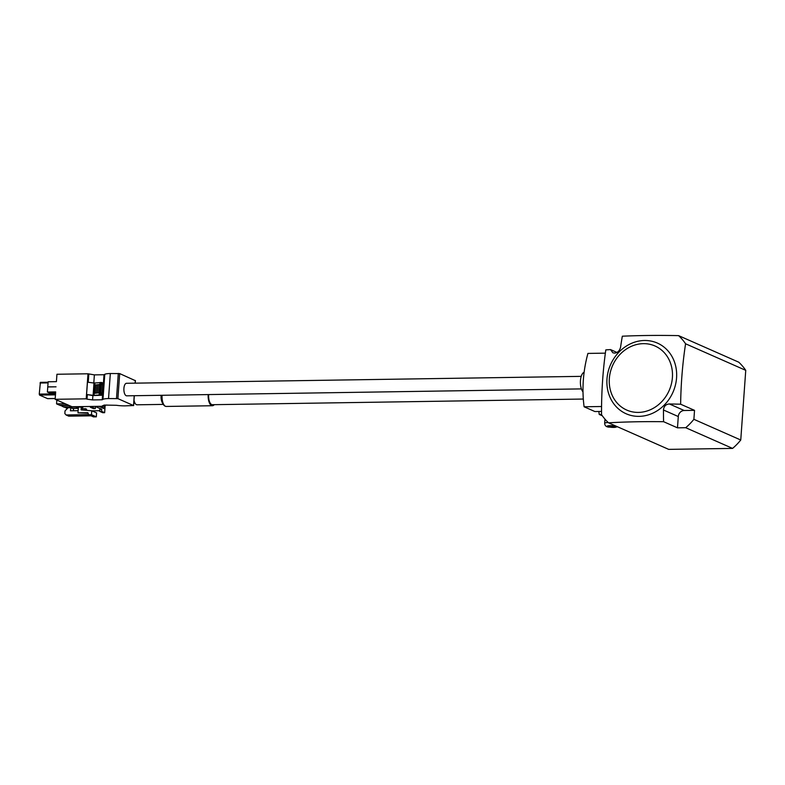 <?xml version="1.0" encoding="UTF-8"?>
<svg xmlns="http://www.w3.org/2000/svg" width="785" height="785" viewBox="0 0 785 785"><rect width="100%" height="100%" fill="white"/><g stroke="black" fill="none" stroke-linecap="round" stroke-linejoin="round"><path stroke-width="1.18" d="M614.714 353.122C617.824 352.622 619.787 350.61 620.592 347.088A207.407 90.216 89.1 0 1 622.328 336.206A204.414 36.1 -175.9 0 1 678.593 335.627L738.754 362.189A56.451 49.838 -66.2 0 1 745.75 370.343L685.58 343.781A204.414 88.911 -90.9 0 0 681.753 378.027A204.414 88.911 -90.9 0 0 680.634 404.216A207.407 36.63 -175.9 0 0 669.35 403.961C665.798 404.265 663.835 406.277 663.472 409.996A207.407 90.216 89.1 0 0 663.58 421.692A204.414 36.1 -175.9 0 0 608.522 422.811A56.451 49.838 113.8 0 1 601.536 414.657A204.414 88.911 89.1 0 1 602.694 379.233A204.414 88.911 89.1 0 1 605.804 349.894A206.857 36.542 -175.9 0 1 610.524 349.59L612.869 352.799L614.714 353.122M672.402 377.546A35.021 30.919 113.8 0 1 638.411 412.41A35.021 30.919 113.8 0 1 609.346 378.507A35.021 30.919 113.8 0 1 643.337 343.653A35.021 30.919 113.8 0 1 672.402 377.546M676.562 377.899A38.642 34.118 113.8 0 1 639.049 416.364A38.642 34.118 113.8 0 1 606.982 378.959A38.642 34.118 113.8 0 1 644.485 340.494A38.642 34.118 113.8 0 1 676.562 377.899M581.41 388.899L126.699 395.826A6.27 2.728 -90.9 0 1 123.912 388.369A6.27 2.728 -90.9 0 1 126.503 383.286L581.224 376.358M584.128 372.247A10.45 4.543 89.1 0 0 580.458 380.588A10.45 4.543 89.1 0 0 583 391.892M583.314 399.045L212.372 404.697A8.36 3.64 -90.9 0 1 208.653 394.747A8.36 3.64 -90.9 0 1 208.663 394.58M208.202 394.59A9.41 4.092 89.1 0 0 212.392 405.737A9.41 4.092 89.1 0 0 214.246 404.667M163.211 404.403L137.061 404.795A7.32 3.179 -90.9 0 1 134.009 400.114M610.21 426.932L610.73 427.256A4.602 0.814 -175.9 0 0 613.742 427.413A4.602 0.814 -175.9 0 0 616.353 426.854A4.602 0.814 -175.9 0 0 613.772 425.941L613.006 426.334L616.068 427.011L610.73 427.256M598.857 411.477A125.443 110.763 -66.2 0 0 599.23 414.421L601.526 414.392M599.23 414.421L602.321 415.785M613.409 424.97L612.143 426.098L609.15 426.088M610.553 426.226L609.415 427.069M610.524 426.736L609.131 426.284M613.772 425.941L614.282 425.352M78.127 410.683L70.424 410.8L70.895 407.709L68.069 407.758L65.027 410.879L64.841 413.548L66.048 414.961L68.746 416.158L91.07 415.814M70.895 407.709L73.594 408.906L73.309 410.751M88.656 414.617L66.048 414.961M93.493 416.884L88.646 414.745L91.472 414.696L96.319 416.845L93.493 416.884M88.146 413.195L77.97 412.851L87.851 412.704L88.646 414.745M82.111 409.996L82.239 408.161A0.628 0.549 -66.2 0 1 82.847 407.533L81.768 407.052A0.628 0.549 -66.2 0 0 81.159 407.68L81.238 409.907L91.757 410.771L91.472 414.696M77.97 412.851L78.343 407.719A0.628 0.549 -66.2 0 0 77.823 407.121L78.196 407.287M96.319 416.845L96.604 412.91L91.757 410.771M85.977 410.31L86.016 409.819A0.628 0.549 113.8 0 1 86.625 409.201L85.545 408.72A0.628 0.549 -66.2 0 0 84.937 409.348L84.868 410.212M68.256 405.089L59.621 405.217L56.569 403.873L56.844 400.046M78.314 408.151L75.046 406.709L63.389 406.885L60.357 405.207M67.304 408.543L64.135 406.875M99.705 411.379L102.766 412.724L104.64 412.694L101.589 411.35L99.705 411.379L99.852 409.319L101.736 409.299L101.589 411.35M90.373 407.248L93.425 408.602L95.309 408.573L92.257 407.229L90.373 407.248L90.432 406.473M98.89 406.345L100.333 406.983L99.587 406.336M100.333 406.983L100.382 406.316M100.931 406.316L100.872 407.219L104.101 408.642L101.412 406.306M104.101 408.642L104.336 405.354M101.736 409.299L95.456 406.522L95.309 408.573M81.768 407.052L77.823 407.121M85.545 408.72L82.199 408.769M105.18 405.246L104.64 412.694M99.754 410.722L91.904 410.84M56.569 403.873L65.204 403.745M68.982 405.403L60.337 405.541M78.294 408.377L72.603 408.465M75.762 407.022L64.105 407.199M92.306 406.444L92.257 407.229M601.555 406.512L584.099 406.777A125.443 110.763 -66.2 0 1 587.926 353.417L605.353 353.152M584.099 406.777L594.873 411.536L601.526 411.438M93.935 393.275L95.338 393.256L93.935 393.275L94.524 385.062L95.633 385.042M95.054 393.128L96.653 393.099L95.054 393.128L95.642 384.915L96.947 384.895M96.369 392.971L97.968 392.951L96.369 392.971L96.957 384.768L98.253 384.738M99.567 384.591L98.262 384.611L97.674 392.824L101.147 392.892L97.674 392.824M101.147 392.892L101 394.845L101.952 395.257L102.835 382.943L101.883 382.53L101.736 384.679L99.577 384.464L98.988 392.667M101.883 382.53L93.984 383.041L87.459 382.167L86.576 394.492L93.101 395.355L93.984 383.041M99.872 384.454L100.019 382.432M94.779 385.062L94.926 383.021M93.101 395.355L94.043 395.336L94.19 393.383M101 394.845L94.043 395.336M99.136 394.747L99.273 392.794M47.895 398.613A2.09 0.913 -90.9 0 1 47.718 398.652A2.09 0.913 -90.9 0 1 47.542 398.613L39.554 395.09L39.25 394.109L40.388 382.344L48.101 382.246L40.388 382.344M101.952 395.257L92.895 395.561L86.576 394.492M47.757 386.956L47.394 392.039L55.676 391.911L55.146 399.3L72.024 406.748L103.09 406.277L102.266 405.923L104.238 405.07L116.445 405.296A10.45 1.845 -175.9 0 0 125.05 405.865L133.519 405.531L117.897 398.633L108.536 398.564A10.45 1.845 -175.9 0 0 102.982 399.349L102.227 399.771L104.022 374.73L94.377 374.877L87.999 373.788L56.942 374.259L56.412 381.647L48.13 381.775L47.767 386.858L56.039 386.828L47.757 386.956M55.607 392.932L49.641 393.03L47.394 392.039M102.227 399.771L92.581 399.918L87.017 399.182L87.331 394.826M92.581 399.918L92.895 395.561M135.305 380.647L119.693 373.591L110.322 373.523A10.45 1.845 -175.9 0 0 104.778 374.308L104.022 374.73M93.798 383.011L94.377 374.877M88.234 382.275L88.813 374.141M87.017 399.182L86.203 398.829L87.999 373.788M86.203 398.829L55.146 399.3M103.139 405.541L103.09 406.277M678.593 335.627A56.451 49.838 113.8 0 1 685.58 343.781M608.522 422.811L668.692 449.373L732.582 448.402L685.707 427.707A56.451 49.838 -66.2 0 0 693.891 419.318L694.529 410.349L680.634 404.216M693.891 419.318L740.755 440.012L745.75 370.343M685.707 427.707L677.484 427.835L663.58 421.692M694.529 410.349L684.177 410.506A6.064 5.358 -66.2 0 0 678.289 416.541L677.484 427.835M616.971 352.445L610.524 349.59M732.582 448.402A56.451 49.838 -66.2 0 0 740.755 440.012M162.083 395.287A9.41 4.092 89.1 0 0 166.273 406.444L212.392 405.737M162.613 403.245A7.32 3.179 -90.9 0 1 161.102 395.679A7.32 3.179 -90.9 0 1 161.131 395.306M611.387 426.981L611.437 426.216M604.96 419.121L604.656 423.341A7.32 1.295 4.1 0 1 608.189 422.497M612.791 425.813A4.602 0.814 -175.9 0 0 607.443 425.961A4.602 0.814 -175.9 0 0 609.749 427.128M613.183 425.421L613.124 426.226M81.032 409.525L82.082 409.986M82.239 408.161L81.159 407.68M86.016 409.819L84.937 409.348M100.608 384.444L100.019 392.657M101.442 384.552L100.853 392.765M100.912 384.454L101.049 382.413M100.166 394.727L100.313 392.785M40.045 383.021L48.052 382.903M47.542 398.613L55.205 398.495M39.554 395.09L55.47 394.845M39.25 394.109L55.539 393.864M116.504 398.446L118.299 373.405M110.322 373.523L108.536 398.564M104.778 374.308L102.982 399.349M133.519 405.531L134.215 395.718M135.118 383.159L135.314 380.489M119.693 373.591L117.897 398.633M684.177 410.506L669.35 403.961M678.289 416.541L663.472 409.996M166.273 406.444C163.309 406.208 161.72 402.519 161.494 395.375L161.494 395.297M617.609 426.814L610.573 427.285M613.056 425.598L613.006 426.334M604.656 423.341C604.833 425.862 606.471 427.138 609.582 427.158M103.277 405.482L106.927 405.031M135.03 403.196L133.793 403.215M47.718 398.652L55.205 398.545M135.412 380.578L135.226 383.159M134.323 395.709L133.617 405.619"/></g></svg>
